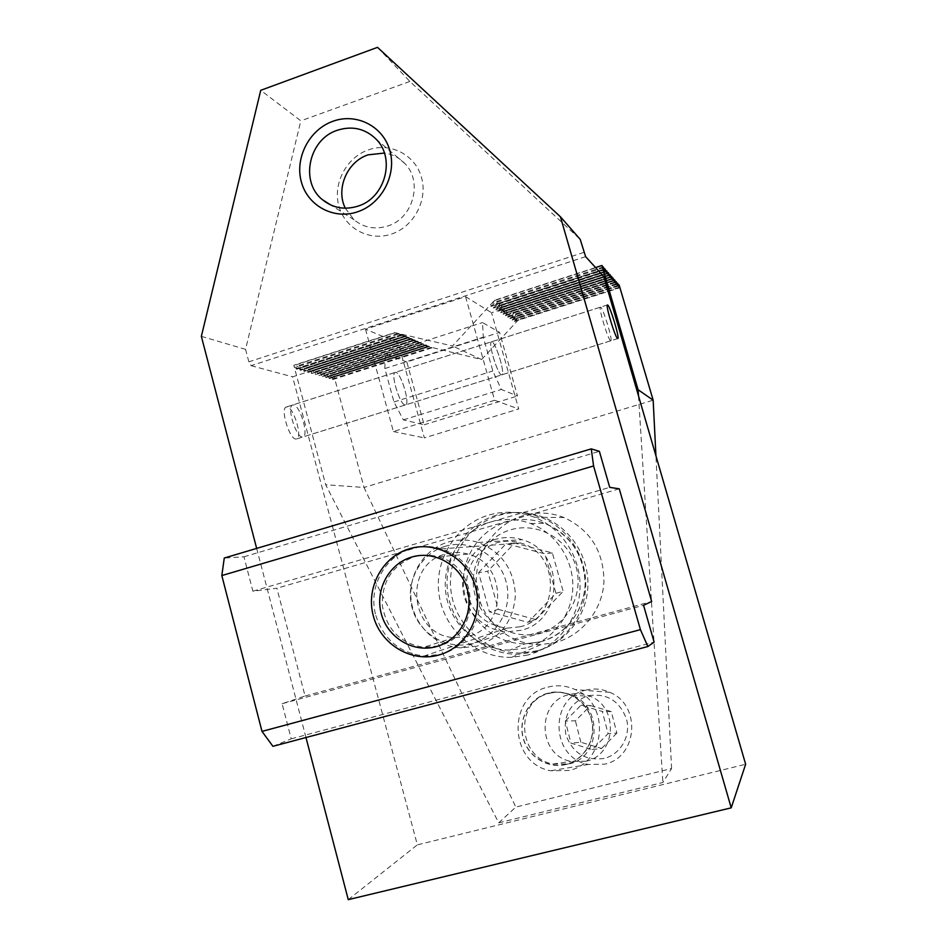 <?xml version="1.0" encoding="UTF-8"?>
<svg xmlns="http://www.w3.org/2000/svg" width="947" height="947" viewBox="0 0 947 947"><rect width="100%" height="100%" fill="white"/><g stroke="black" fill="none" stroke-linecap="round" stroke-linejoin="round"><path stroke-width="0.71" stroke-dasharray="4.74 3.55" d="M345.288 208.21L354.142 219.882C364.027 227.801 375.225 229.837 387.749 226.002C413.129 218.449 423.214 181.599 404.819 163.476C399.22 157.628 392.413 154.16 384.411 153.059M368.336 149.898C390.271 141.955 415.319 154.752 421.498 177.456C428.02 200.042 413.875 226.688 391.596 234.027C369.413 241.698 344.815 228.464 338.872 206.044C332.622 183.73 346.318 157.522 368.336 149.898M287.249 406.926L285.935 407.127C280.359 409.412 289.462 438.946 295.772 439.041L296.956 438.828C302.46 436.449 293.665 407.553 287.249 406.926M404.878 404.949C399.835 404.428 390.614 374.373 394.923 372.491L395.953 372.384C401.114 373.449 410.039 402.83 405.813 404.819L404.878 404.949L405.813 404.819C410.039 402.83 401.114 373.449 395.953 372.384L394.923 372.491C390.614 374.373 399.835 404.428 404.878 404.949M492.073 341.843L491.292 341.867C488.155 343.382 497.471 373.887 501.354 374.811L502.052 374.752C505.118 373.118 496.074 343.311 492.073 341.843C496.074 343.311 505.118 373.118 502.052 374.752L501.354 374.811C497.471 373.887 488.155 343.382 491.292 341.867L492.073 341.843M496.678 515.097C464.054 524.496 442.438 559.535 447.884 593.686C453.009 627.885 484.45 655.146 518.707 654.247L534.771 651.927C562.968 644.386 584.358 617.42 585.672 587.377C587.069 557.333 568.247 528.095 540.986 517.287C526.343 511.629 511.581 510.895 496.678 515.097M527.941 655.004L511.522 657.372C476.507 658.272 444.38 630.359 439.159 595.379C433.608 560.435 455.696 524.591 489.043 514.979C504.266 510.682 519.358 511.416 534.321 517.204C562.198 528.272 581.434 558.209 580.002 588.951C578.664 619.705 556.765 647.298 527.941 655.004M495.79 539.281C474.636 545.306 460.242 567.632 462.988 589.934C465.569 612.259 484.911 630.82 507.024 631.838L521.075 630.3C564.436 620.794 565.051 551 522.022 539.683C513.274 536.961 504.526 536.831 495.79 539.281M476.992 646.174L461.023 647.89C435.892 646.659 413.993 625.375 411.116 599.865C408.039 574.367 424.374 548.858 448.393 541.98C458.312 539.186 468.244 539.34 478.176 542.465C501.579 551.722 513.984 569.289 515.405 595.154C513.452 620.972 500.643 637.97 476.992 646.174M256.661 548.396L305.976 737.512M377.522 47.35L409.873 81.454L580.203 239.354M585.625 256.661L251.121 365.684L248.848 361.825L245.557 349.36L300.838 120.825L260.733 90.32M409.873 81.454L300.838 120.825M603.807 276.583L491.552 312.747L518.696 408.986L424.363 437.893L398.237 342.814L292.599 376.835L417.343 844.854L745.644 764.253M201.356 336.351L245.557 349.36M365.495 329.225L393.396 431.536L494.63 400.261L465.557 296.624L365.495 329.225L398.237 342.814M494.63 400.261L518.696 408.986M465.557 296.624L491.552 312.747M393.396 431.536L424.363 437.893M251.121 365.684L292.599 376.835M348.259 899.65L417.343 844.854M537.411 650.731L521.489 653.028C487.527 653.939 456.347 626.914 451.269 593.035C445.859 559.192 467.297 524.46 499.649 515.144C514.41 510.978 529.053 511.7 543.566 517.311C570.591 528.024 589.259 557.002 587.874 586.773C586.572 616.533 565.359 643.262 537.411 650.731M523.478 515.535C493.411 524.153 472.719 556.363 476.85 588.075C480.697 619.823 509.107 645.416 540.855 644.611L555.771 642.457C582.026 635.413 602.268 610.188 603.937 582.298C603.914 551.722 590.608 530.142 564.045 517.536C550.728 512.339 537.209 511.676 523.478 515.535M585.992 761.258C616.177 755.233 619.16 707.302 590.324 696.365C583.364 693.393 576.273 692.813 569.052 694.636C536.262 701.467 537.434 755.244 570.863 761.388L585.992 761.258M549.296 693.382C556.954 691.452 564.53 692.068 572.012 695.228C602.99 706.924 600.777 757.612 568.946 763.921L552.894 764.063C517.299 757.683 514.493 700.709 549.296 693.382M498.726 822.836L662.864 782.494L671.589 768.514L515.807 807.081L498.726 822.836L325.673 484.722L364.015 487.456L515.807 807.081M638.491 395.834L662.864 782.494M595.556 267.539L494.713 300.199L452.512 345.963L394.674 332.598L293.807 365.27L325.673 484.722M406.843 361.955L385.263 353.799L384.849 368.561L393.976 401.966L403.339 419.864L424.126 424.801L406.843 361.955L499.566 332.385L517.512 395.988L501.318 389.466L492.819 370.987L483.313 337.168L482.508 322.572L499.566 332.385M424.126 424.801L517.512 395.988M394.674 332.598L403.008 334.836L397.124 333.664L406.145 336.209L400.285 335.049L409.234 337.558L403.41 336.398L412.276 338.896L406.476 337.736L415.271 340.21L409.506 339.062L418.231 341.5L412.49 340.352L421.143 342.778L415.437 341.63L426.837 345.276L422.196 344.578L429.63 346.507L424.019 345.371L425.014 345.797L330.692 376.018L332.752 379.569L332.882 376.657L334.267 377.06L364.015 487.456L653.158 400.19M671.589 768.514L655.94 455.827M425.014 345.797L481.585 359.529L452.512 345.963M481.585 359.529L520.625 317.411L519.737 316.819L514.399 321.483L518.34 315.896L517.571 315.387L512.185 320.074L516.162 314.451L515.381 313.93L509.948 318.654L513.937 312.972L513.156 312.451L507.687 317.209L511.688 311.48L510.895 310.947L505.378 315.73L509.415 309.965L508.598 309.432L503.046 314.25L507.095 308.426L506.278 307.882L500.679 312.735L504.751 306.875L503.911 306.319L498.276 311.196L502.372 305.289L501.519 304.721L495.837 309.645L499.945 303.679L499.093 303.111L493.363 308.059L497.495 302.057L496.619 301.477L490.842 306.461L494.713 300.199M395.053 332.764L294.257 365.4L296.565 369.235L296.778 366.134L397.124 333.664M398.249 334.149L298.139 366.536L300.412 370.336L300.625 367.258L400.285 335.049M296.778 366.134L298.139 366.536M401.398 335.522L301.975 367.649L304.224 371.413L304.413 368.359L403.41 336.398M300.625 367.258L301.975 367.649M404.499 336.872L305.739 368.75L307.964 372.491L308.154 369.448L406.476 337.736M304.413 368.359L305.739 368.75M407.553 338.209L309.456 369.827L311.658 373.544L311.835 370.526L409.506 339.062M308.154 369.448L309.456 369.827M410.572 339.511L313.126 370.893L315.292 374.586L315.469 371.579L412.49 340.352M311.835 370.526L313.126 370.893M413.543 340.813L316.736 371.946L318.89 375.604L319.044 372.621L415.437 341.63M315.469 371.579L316.736 371.946M416.467 342.08L320.299 372.988L322.43 376.622L322.584 373.651L418.337 342.897M319.044 372.621L320.299 372.988M419.355 343.335L323.815 374.006L325.91 377.616L326.064 374.669L421.202 344.14M322.584 373.651L323.815 374.006M422.196 344.578L327.283 375.024L329.355 378.599L329.497 375.663L424.019 345.371M326.064 374.669L327.283 375.024M334.267 377.06L427.937 347.076M332.882 376.657L426.801 346.578M519.737 316.819L618.628 285.165M520.625 317.411L619.74 285.686M329.497 375.663L330.692 376.018M618.178 283.911L518.34 315.896M496.619 301.477L602.683 267.149M602.15 265.705L494.997 300.4M499.093 303.111L604.387 269.078M603.866 267.646L497.495 302.057M501.519 304.721L606.068 270.972M605.559 269.564L499.945 303.679M503.911 306.319L607.725 272.843M607.216 271.446L502.372 305.289M506.278 307.882L609.347 274.677M608.85 273.316L504.751 306.875M508.598 309.432L610.957 276.488M610.46 275.139L507.095 308.426M510.895 310.947L612.531 278.276M612.058 276.95L509.415 309.965M513.156 312.451L614.094 280.028M613.62 278.726L511.688 311.48M515.381 313.93L615.633 281.768M615.159 280.478L513.937 312.972M517.571 315.387L617.136 283.473M616.686 282.206L516.162 314.451M403.339 419.864L501.318 389.466M393.976 401.966L492.819 370.987M384.849 368.561L483.313 337.168M385.263 353.799L482.508 322.572M565.347 721.046L580.973 705.255L602.339 711.481L608.081 733.676L592.301 749.551L570.934 743.146L565.347 721.046L575.409 720.845L590.549 705.551L580.973 705.255M548.206 693.275C530.036 697.927 518.329 718.453 523.099 737.334C527.597 756.286 547.662 769.047 566.046 764.276C584.5 759.802 596.456 738.79 591.402 719.744C586.619 700.626 566.294 688.339 548.206 693.275M566.117 764.466C547.638 769.26 527.455 756.428 522.945 737.382C518.151 718.406 529.918 697.761 548.183 693.086C566.365 688.126 586.797 700.472 591.603 719.696C596.693 738.838 584.666 759.968 566.117 764.466M547.97 687.12C557.227 684.776 566.282 685.592 575.149 689.546C610.543 703.668 606.305 763.033 568.922 770.467L550.752 770.763C508.61 763.637 506.811 695.749 547.97 687.12M585.577 690.197C593.852 688.114 601.949 688.836 609.88 692.364C641.521 704.935 637.911 757.541 604.6 764.17L588.371 764.442C550.681 758.192 548.787 697.856 585.577 690.197M604.15 758.429C585.27 760.986 572.509 753.066 565.856 734.671C563.015 715.399 570.402 702.425 588.028 695.737C606.743 692.92 619.575 700.709 626.523 719.116C631.069 735.926 620.534 754.451 604.15 758.429M592.301 749.551L601.594 748.45L580.854 742.247L570.934 743.146M580.854 742.247L575.409 720.845M590.549 705.551L611.288 711.588L616.876 733.073L608.081 733.676M616.876 733.073L601.594 748.45M611.288 711.588L602.339 711.481M375.829 615.455C383.606 639.485 399.67 653.016 424.031 656.046L440.71 654.353C468.232 647.523 485.965 615.136 477.501 586.797C471.618 567.809 459.615 555.155 441.491 548.858C431.619 545.839 421.77 545.721 411.945 548.514C384.802 555.806 367.767 587.542 375.829 615.455M520.104 626.772L506.692 628.181C484.237 624.925 470.825 611.963 466.433 589.306C465.593 566.294 475.702 550.775 496.761 542.761C504.668 540.536 512.599 540.619 520.542 543.01C560.565 553.119 560.316 617.941 520.104 626.772M525.976 647.937L509.853 650.092C478.59 650.258 450.287 624.961 445.919 593.639C441.266 562.352 461.165 530.474 490.972 521.915C504.206 518.175 517.37 518.696 530.462 523.478C555.936 532.995 573.811 559.926 572.805 587.827C571.87 615.728 552.125 640.918 525.976 647.937M478.602 572.627L506.124 543.673L544.88 553.806L555.972 593.307L528.024 622.333L489.41 611.786L478.602 572.627L487.752 571.254L498.3 609.371L489.41 611.786M555.972 593.307L563.181 591.366L552.35 552.918L514.576 543.069L487.752 571.254M514.576 543.069L506.124 543.673M498.3 609.371L535.943 619.634L528.024 622.333M552.35 552.918L544.88 553.806M535.943 619.634L563.181 591.366M468.138 636.325L454.3 637.615C409.684 636.029 402.392 564.234 445.599 554.031C452.997 551.947 460.431 551.971 467.901 554.09C507.308 563.347 507.604 627.636 468.138 636.325M445.445 546.241C420.432 553.308 404.949 582.026 412.111 607.796C418.894 633.673 446.866 650.53 472.091 643.451C497.424 636.763 513.475 607.512 505.994 581.375C498.891 555.12 470.339 538.796 445.445 546.241M438.425 645.937L423.51 647.322C400.297 643.38 386.577 629.483 382.339 605.607C381.724 581.411 392.342 565.146 414.206 556.8C422.184 554.551 430.187 554.575 438.236 556.872C480.709 566.91 480.981 636.597 438.425 645.937M272.914 746.319L291.238 738.838L282.111 703.728L305.064 695.998L276.891 588.229L252.885 591.2L243.947 556.8L224.273 558.032M305.064 695.998L651.666 601.523M619.267 488.818L276.891 588.229M282.111 703.728L643.546 605.287M291.238 738.838L654.117 642.102M243.947 556.8L599.38 451.34M252.885 591.2L609.714 487.362M302.164 437.041C295.926 436.922 286.811 407.352 292.327 405.091L293.617 404.902C299.962 405.553 308.758 434.484 303.336 436.827L302.164 437.041M610.495 340.719C607.974 339.334 598.551 308.308 600.315 307.207L600.8 307.29C603.464 309.231 612.626 339.523 610.922 340.742L610.495 340.719M583.968 252.364L248.848 361.825M401.812 334.48L295.985 368.691M402.38 334.729L296.683 368.892M404.949 335.854L299.844 369.792M405.517 336.102L300.53 369.993M408.05 337.215L303.656 370.881M408.607 337.452L304.33 371.082M411.105 338.553L307.408 371.958M411.649 338.789L308.083 372.147M414.111 339.866L311.101 373.011M414.644 340.103L311.764 373.201M417.071 341.169L314.759 374.053M417.603 341.394L315.41 374.243M419.995 342.447L318.346 375.083M420.515 342.672L318.997 375.272M422.883 343.702L321.897 376.101M423.392 343.927L322.536 376.279M425.712 344.957L325.401 377.107M426.221 345.17L326.017 377.285M428.518 346.176L328.846 378.09M429.015 346.401L329.461 378.267M431.773 347.608L332.859 379.238M431.276 347.383L332.243 379.06M619.374 287.225L514.706 320.702M619.516 287.568L515.097 320.962M603.63 269.694L491.6 305.893M603.476 269.303L491.15 305.609M605.322 271.6L494.109 307.503M605.169 271.209L493.659 307.219M606.991 273.482L496.583 309.089M606.849 273.103L496.133 308.805M608.637 275.34L499.01 310.652M608.495 274.961L498.572 310.367M610.27 277.163L501.413 312.19M610.117 276.784L500.987 311.906M611.869 278.963L503.78 313.706M611.715 278.596L503.354 313.433M613.443 280.738L506.1 315.197M613.301 280.371L505.686 314.925M614.994 282.478L508.397 316.665M614.852 282.123L507.994 316.405M616.521 284.195L510.67 318.121M616.379 283.851L510.255 317.861M618.024 285.899L512.895 319.541M617.894 285.544L512.493 319.293M540.429 641.806L525.052 643.865C495.21 644.067 468.173 619.989 463.983 590.159C459.52 560.364 478.519 529.989 506.965 521.844C519.607 518.281 532.167 518.778 544.655 523.324C563.725 531.042 576.403 544.927 582.689 564.992C592.55 597.155 572.154 633.993 540.429 641.806M539.719 633.141C512.576 640.717 482.461 622.818 475.122 595.308C467.392 567.904 483.964 537.316 510.859 529.728C537.624 521.726 568.389 539.032 576.096 566.969C584.204 594.787 566.969 625.979 539.719 633.141M354.142 219.882L330.787 205.014M607.335 304.981L285.935 407.127M511.522 657.372L518.707 654.247M461.023 647.89L507.024 631.838M478.176 542.465L522.022 539.683M534.321 517.204L540.986 517.287M296.956 438.828L617.681 338.624M404.819 163.476L376.279 139.316M540.855 644.611L521.489 653.028M572.012 695.228L590.324 696.365M552.894 764.063L570.863 761.388M296.565 369.235L403.008 334.836M300.412 370.336L406.145 336.209M304.224 371.413L409.234 337.558M307.964 372.491L412.276 338.896M311.658 373.544L415.271 340.21M315.292 374.586L418.231 341.5M318.89 375.604L421.143 342.778M322.43 376.622L424.007 344.045M325.91 377.616L426.837 345.276M329.355 378.599L429.63 346.507M332.752 379.569L432.377 347.715M514.399 321.483L619.658 287.829M490.842 306.461L603.784 269.966M493.363 308.059L605.476 271.872M495.837 309.645L607.157 273.754M498.276 311.196L608.803 275.601M500.679 312.735L610.413 277.435M503.046 314.25L612.011 279.223M505.378 315.73L613.585 280.999M507.687 317.209L615.136 282.739M509.948 318.654L616.663 284.467M512.185 320.074L618.178 286.16M564.045 517.536L543.566 517.311M609.88 692.364L575.149 689.546M588.371 764.442L550.752 770.763M506.692 628.181L424.031 656.046M530.462 523.478L544.655 523.324C570.852 534.996 584.346 555.38 585.163 584.477C584.299 610.969 565.525 634.964 540.512 641.758L525.052 643.865L509.853 650.092M520.542 543.01L441.491 548.858M454.3 637.615L423.51 647.322M467.901 554.09L438.236 556.872M600.315 307.207L292.327 405.091M610.922 340.742L303.336 436.827"/><path stroke-width="1.42" d="M358.096 206.103C344.779 210.234 332.894 208.091 322.406 199.675C299.678 181.836 308.793 139.221 337.274 130.272C352.296 125.549 365.293 128.567 376.279 139.316C395.822 158.587 385.074 197.959 358.096 206.103M384.411 153.059L368.087 154.846C347.147 161.629 335.558 188.82 345.288 208.21M332.942 121.263C309.338 129.573 294.659 157.841 301.324 181.824C307.657 205.925 333.983 220.095 357.765 211.737C381.653 203.759 396.864 174.982 389.892 150.68C383.286 126.247 356.439 112.598 332.942 121.263M617.515 338.517C615.088 337.108 605.654 306.047 607.335 304.981L607.796 305.064C610.377 307.041 619.551 337.357 617.929 338.553L617.515 338.517M305.976 737.512L348.259 899.65L731.214 807.838L560.423 216.768L377.522 47.35L260.733 90.32L201.356 336.351L256.661 548.396M560.423 216.768L580.203 239.354L585.625 256.661L603.807 276.583L745.644 764.253L731.214 807.838M655.94 455.827L653.158 400.19L638.1 389.738L638.491 395.834M638.1 389.738L601.949 265.468L595.556 267.539M618.628 285.165L619.669 287.829L617.657 283.307L618.19 286.148L616.142 281.602L616.686 284.455L614.615 279.862L615.159 282.739L613.064 278.098L613.609 280.999L611.49 276.311L612.034 279.223L609.892 274.5L610.436 277.424L608.282 272.653L608.814 275.601L606.636 270.783L607.169 273.754L604.955 268.889L605.5 271.872L603.263 266.959L603.807 269.954L601.949 265.468M653.158 400.19L619.137 285M381.286 613.739C387.489 637.603 413.129 653.158 436.247 646.647C459.461 640.492 474.187 613.561 467.356 589.472C460.881 565.276 434.756 550.183 411.909 557.002C388.968 563.477 374.74 589.957 381.286 613.739M438.544 655.099C411.069 662.793 380.67 644.28 373.331 615.976C365.589 587.779 382.434 556.386 409.649 548.668C436.733 540.524 467.818 558.41 475.548 587.164C483.68 615.81 466.137 647.831 438.544 655.099M591.271 448.878L224.273 558.032L221.823 575.563L261.999 731.392L272.914 746.319L647.878 646.517L640.421 629.637L593.58 465.971L591.271 448.878L599.38 451.34L609.714 487.362L619.267 488.818L651.666 601.523L643.546 605.287L654.117 642.102L647.878 646.517M261.999 731.392L640.421 629.637M221.823 575.563L593.58 465.971M330.787 205.014L322.406 199.675"/></g></svg>
